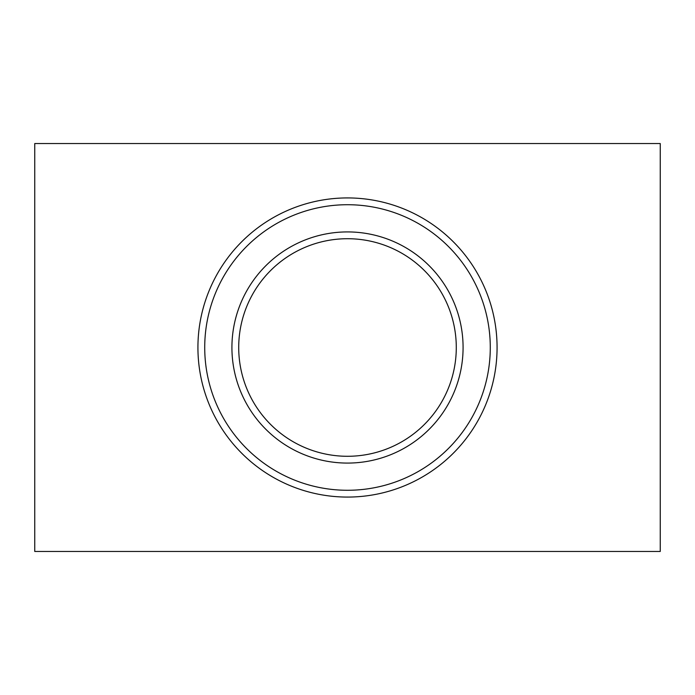 <?xml version="1.0" encoding="UTF-8"?>
<svg xmlns="http://www.w3.org/2000/svg" width="695" height="695" viewBox="0 0 695 695"><rect width="100%" height="100%" fill="white"/><g stroke="black" fill="none" stroke-linecap="round" stroke-linejoin="round"><path stroke-width="1.04" d="M490.279 347.5A142.779 142.779 0 0 0 347.5 204.721A142.779 142.779 0 0 0 204.721 347.5A142.779 142.779 0 0 0 347.5 490.279A142.779 142.779 0 0 0 490.279 347.5M197.927 347.5A149.573 149.573 0 0 1 347.5 197.927A149.573 149.573 0 0 1 497.073 347.5A149.573 149.573 0 0 1 347.5 497.073A149.573 149.573 0 0 1 197.927 347.5M463.078 347.5A115.578 115.578 0 0 1 347.5 463.078A115.578 115.578 0 0 1 231.921 347.5A115.578 115.578 0 0 1 347.5 231.921A115.578 115.578 0 0 1 463.078 347.5M238.715 347.5A108.785 108.785 0 0 0 347.5 456.285A108.785 108.785 0 0 0 456.285 347.5A108.785 108.785 0 0 0 347.5 238.715A108.785 108.785 0 0 0 238.715 347.5M660.25 551.465L660.25 143.535L34.75 143.535L34.75 551.465L660.25 551.465"/></g></svg>
